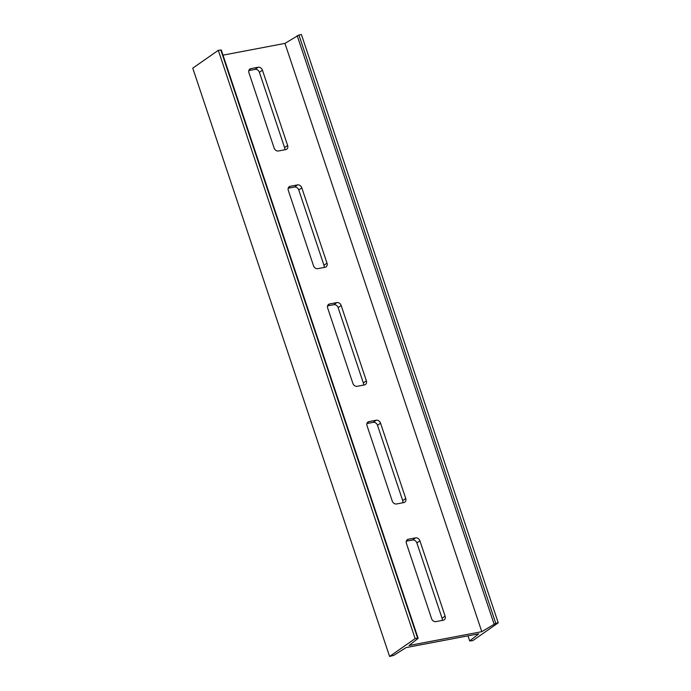 <?xml version="1.0" encoding="UTF-8"?>
<svg xmlns="http://www.w3.org/2000/svg" width="691" height="691" viewBox="0 0 691 691"><rect width="100%" height="100%" fill="white"/><g stroke="black" fill="none" stroke-linecap="round" stroke-linejoin="round"><path stroke-width="1.04" d="M469.699 640.946L472.696 640.687L498.237 622.833L301.406 34.55L298.927 35.016L495.767 623.299L481.791 631.678L409.081 645.48L418.141 638.337L221.301 50.054L218.304 50.313L192.763 68.167L389.594 656.45L393.81 655.344L406.04 647.605L478.751 633.811L469.699 640.946L467.997 635.85M223.003 55.15L284.96 43.395L298.927 35.016M218.304 50.313L415.144 638.596L389.594 656.45M220.774 49.847L417.614 638.13L415.144 638.596M417.614 638.13L418.141 638.337M284.96 43.395L481.791 631.678M278.43 150.992L285.703 149.61A3.801 3.075 55.1 0 0 286.696 149.196A3.801 3.075 55.1 0 0 287.637 145.49L262.442 70.197A3.801 3.075 55.1 0 0 258.14 67.252L250.868 68.634A3.801 3.075 55.1 0 0 249.874 69.048A3.801 3.075 55.1 0 0 248.933 72.754L274.128 148.055A3.801 3.075 55.1 0 0 278.43 150.992M313.498 265.715A3.801 3.075 55.1 0 0 317.8 268.652L325.064 267.27A3.801 3.075 55.1 0 0 326.066 266.856A3.801 3.075 55.1 0 0 326.998 263.15L301.812 187.848A3.801 3.075 55.1 0 0 297.51 184.912L290.237 186.294A3.801 3.075 55.1 0 0 289.244 186.708A3.801 3.075 55.1 0 0 288.302 190.414L313.498 265.715M352.868 383.367A3.801 3.075 55.1 0 0 357.161 386.304L364.433 384.93A3.801 3.075 55.1 0 0 365.427 384.516A3.801 3.075 55.1 0 0 366.368 380.81L341.173 305.508A3.801 3.075 55.1 0 0 336.88 302.572L329.607 303.945A3.801 3.075 55.1 0 0 328.614 304.36A3.801 3.075 55.1 0 0 327.672 308.065L352.868 383.367M392.238 501.027A3.801 3.075 55.1 0 0 396.53 503.964L403.803 502.582A3.801 3.075 55.1 0 0 404.796 502.167A3.801 3.075 55.1 0 0 405.738 498.461L380.542 423.16A3.801 3.075 55.1 0 0 376.241 420.223L368.977 421.605A3.801 3.075 55.1 0 0 367.975 422.02A3.801 3.075 55.1 0 0 367.042 425.725L392.238 501.027M431.599 618.678A3.801 3.075 55.1 0 0 435.9 621.624L443.173 620.242A3.801 3.075 55.1 0 0 444.166 619.827A3.801 3.075 55.1 0 0 445.108 616.122L419.912 540.82A3.801 3.075 55.1 0 0 415.611 537.883L408.338 539.256A3.801 3.075 55.1 0 0 407.345 539.68A3.801 3.075 55.1 0 0 406.403 543.385L431.599 618.678M297.19 35.656L494.03 623.938M498.237 622.833L495.767 623.299M284.692 149.809A3.801 3.075 55.1 0 0 284.597 147.615L259.401 72.322A3.801 3.075 55.1 0 0 255.1 69.376L248.838 70.568M324.062 267.46A3.801 3.075 55.1 0 0 323.958 265.275L298.762 189.973A3.801 3.075 55.1 0 0 294.47 187.036L288.207 188.228M363.431 385.12A3.801 3.075 55.1 0 0 363.328 382.935L338.132 307.633A3.801 3.075 55.1 0 0 333.839 304.696L327.569 305.88M402.793 502.772A3.801 3.075 55.1 0 0 402.698 500.586L377.502 425.285A3.801 3.075 55.1 0 0 373.2 422.348L366.938 423.54M442.162 620.432A3.801 3.075 55.1 0 0 442.067 618.246L416.872 542.945A3.801 3.075 55.1 0 0 412.57 540.008L406.308 541.191M287.637 145.49L284.597 147.615M262.442 70.197L259.401 72.322M258.14 67.252L255.1 69.376M250.868 68.634L249.14 69.843M326.998 263.15L323.958 265.275M301.812 187.848L298.762 189.973M297.51 184.912L294.47 187.036M290.237 186.294L288.51 187.494M366.368 380.81L363.328 382.935M341.173 305.508L338.132 307.633M336.88 302.572L333.839 304.696M329.607 303.945L327.88 305.154M405.738 498.461L402.698 500.586M380.542 423.16L377.502 425.285M376.241 420.223L373.2 422.348M368.977 421.605L367.249 422.814M445.108 616.122L442.067 618.246M419.912 540.82L416.872 542.945M415.611 537.883L412.57 540.008M408.338 539.256L406.61 540.466"/></g></svg>
